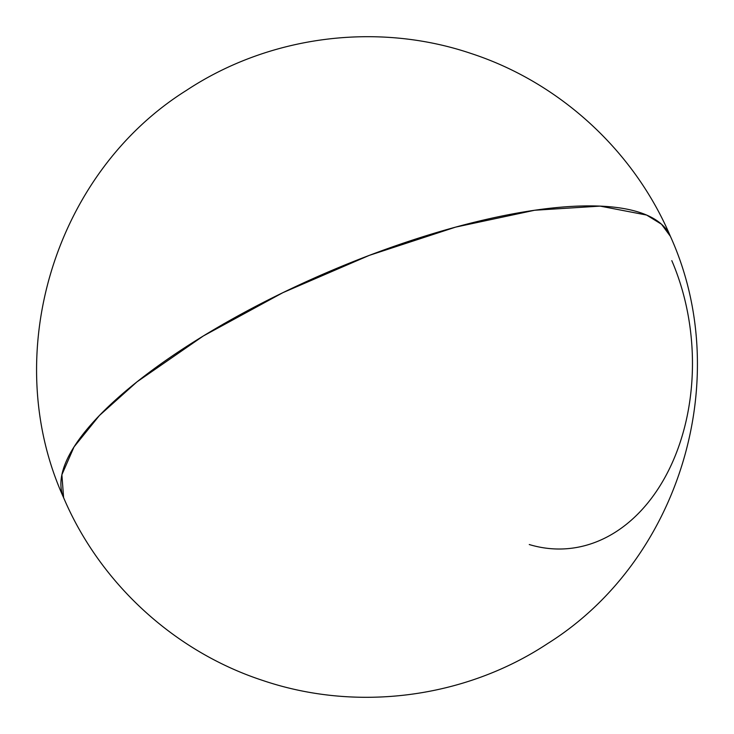<?xml version="1.0" encoding="UTF-8"?>
<svg xmlns="http://www.w3.org/2000/svg" width="734" height="734" viewBox="0 0 734 734"><rect width="100%" height="100%" fill="white"/><g stroke="black" fill="none" stroke-linecap="round" stroke-linejoin="round"><path stroke-width="1.1" d="M136.964 381.863A330.337 102.632 156.7 0 0 63.601 497.661L61.885 474.742L74.015 446.933L99.42 415.499L136.964 381.863L203.281 335.998L282.902 292.655L369.358 255.349L455.621 227.118L534.682 210.245L600.118 206.116L646.617 215.053L661.508 224.237L670.399 236.339A330.337 102.632 156.7 0 0 455.621 227.118A330.337 102.632 156.7 0 0 136.964 381.863L136.964 381.863M529.26 544.536A194.235 139.13 -93.7 0 0 668.472 470.733A194.235 139.13 -93.7 0 0 671.803 260.643M223.393 324.364L223.586 323.877M63.601 497.661C99.925 583.181 174.343 651.572 262.855 680.491C356.825 712.329 464.787 698.346 547.546 643.626C680.179 560.592 734.844 378.331 670.399 236.339C634.075 150.819 559.657 82.428 471.145 53.509C377.175 21.671 269.213 35.654 186.454 90.374C53.821 173.407 -0.844 355.669 63.601 497.661"/></g></svg>
